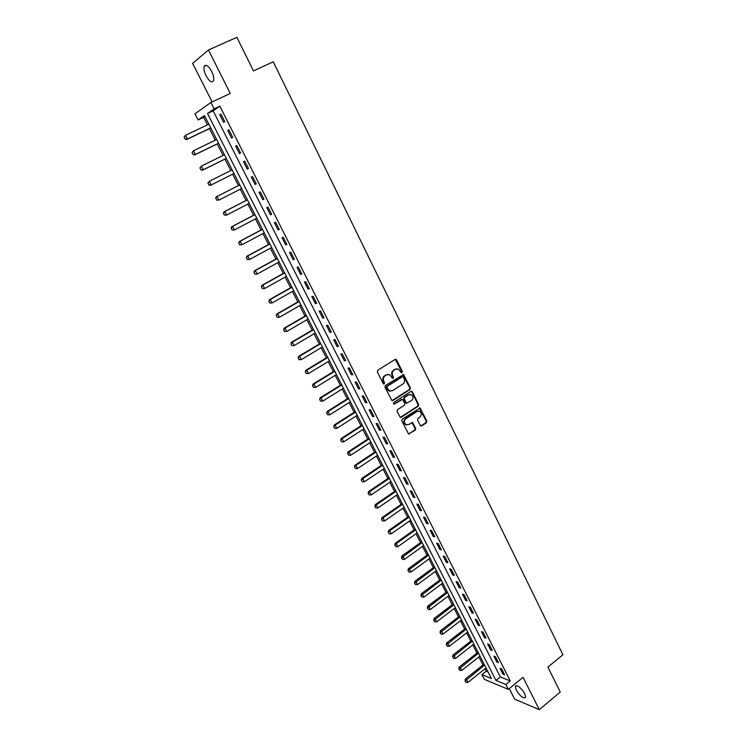 <?xml version="1.0" encoding="UTF-8"?>
<svg xmlns="http://www.w3.org/2000/svg" width="747" height="747" viewBox="0 0 747 747"><rect width="100%" height="100%" fill="white"/><g stroke="black" fill="none" stroke-linecap="round" stroke-linejoin="round"><path stroke-width="1.12" d="M402.035 372.669L402.325 371.483L396.61 359.923L395.116 359.428L377.767 370.251L377.347 371.959L383.164 383.594L384.219 383.93L384.509 382.735L383.762 381.241C382.894 379 383.342 377.188 385.107 375.797L386.554 374.882L389.617 374.686L392.492 378.318L393.165 378.271L393.454 377.086L392.707 375.592C391.848 373.36 392.287 371.558 394.042 370.176L395.48 369.27L398.478 369.065L400.99 372.323L402.035 372.669M401.382 372.716L401.718 371.511L395.284 359.335M383.556 383.977L383.921 382.753L383.174 381.25L383.762 381.241M392.502 378.327L392.857 377.104L392.119 375.61L392.707 375.592M524.739 693.618C520.696 687.305 517.568 684.868 515.365 686.297L516.252 690.107C520.267 696.391 523.386 698.818 525.627 697.409L524.739 693.618M211.653 71.404C208.366 65.708 205.873 64.018 204.192 66.343C203.548 68.64 204.174 71.787 206.079 75.774C209.347 81.442 211.831 83.113 213.521 80.797C214.174 78.538 213.549 75.4 211.653 71.404M420.244 425.426L421.71 425.865L426.406 422.755L426.808 421.075L420.103 408.011L402.194 419.16L401.783 420.85L408.572 433.979L415.304 430.113L415.705 428.423L412.54 422.541L408.712 424.473L406.069 424.641C403.931 422.802 403.856 420.841 405.854 418.75L417.013 411.448L419.571 411.28C421.738 413.091 421.822 415.052 419.833 417.153L417.993 418.367L417.582 420.047L420.244 425.426M505.887 684.513L508.343 689.369L484.336 679.34L481.936 674.644L491.442 678.565L204.463 115.58L198.114 119.95L194.967 113.805L210.897 102.498L214.146 108.903L207.498 113.488L495.971 680.433L505.887 684.513L510.248 680.956L219.861 106.223L214.146 108.903M210.897 102.498L230.263 93.459L208.46 49.984L236.902 37.35L253.476 70.918L273.243 61.786L562.911 654.755L547.915 667.099L560.241 692.049L539.287 709.65L523.077 677.324L508.343 689.369M409.982 389.523L410.392 387.842L403.557 374.546L385.396 385.517L384.976 387.217L391.895 400.569L392.885 400.513L409.982 389.523L409.375 389.532L409.786 387.852L402.81 374.508M400.373 417.386L417.61 406.191L418.021 404.519L411.784 391.876L412.391 391.876L418.637 404.529L418.227 406.209L401.26 417.284L400.271 417.34L397.049 411.392L397.469 409.692L404.407 405.201L404.818 403.511L402.512 399.374L394.295 404.108M412.391 391.876L410.915 391.409L393.538 402.596L393.604 404.146M509.286 688.603L514.608 699.099L539.287 709.65M208.46 49.984L192.605 63.355L212.139 101.919M219.861 106.223L213.128 110.836L500.303 676.931L510.248 680.956M219.786 114.795L223.614 122.359L224.754 121.63L220.916 114.039L219.786 114.795L221 114.216M227.751 130.529L231.551 138.046L232.709 137.355L228.899 129.819L227.751 130.529L228.965 129.95M235.66 146.16L239.442 153.621L240.609 152.976L236.827 145.497L235.66 146.16L236.864 145.572M243.513 161.679L247.266 169.083L248.462 168.486L244.699 161.053L243.513 161.679L244.708 161.081M251.319 177.086L255.044 184.444L256.249 183.883L252.514 176.507L251.319 177.086M259.06 192.39L262.757 199.692L263.99 199.178L260.283 191.848L259.06 192.39M266.754 207.582L270.433 214.837L271.675 214.37L267.986 207.087L266.754 207.582M274.392 222.671L278.043 229.88L279.303 229.45L275.643 222.223L274.392 222.671M281.983 237.667L285.606 244.82L286.876 244.428L283.244 237.257L281.983 237.667M289.519 252.551L293.123 259.657L294.402 259.312L290.798 252.178L289.519 252.551M297.007 267.333L300.574 274.392L301.881 274.084L298.296 267.006L297.007 267.333M304.44 282.021L307.988 289.033L309.305 288.762L305.747 281.731L304.44 282.021M311.816 296.606L315.346 303.571L316.681 303.338L313.142 296.354L311.816 296.606M319.156 311.088L322.657 318.007L324.002 317.811L320.491 310.873L319.156 311.088M326.439 325.477L329.922 332.35L331.276 332.191L327.793 325.3L326.439 325.477M333.676 339.773L337.13 346.599L338.503 346.477L335.039 339.633L333.676 339.773M340.865 353.966L344.292 360.745L345.684 360.661L342.238 353.863L340.865 353.966M347.999 368.066L351.407 374.807L352.808 374.761L349.391 368L347.999 368.066M355.096 382.081L358.476 388.767L359.895 388.757L356.496 382.044L355.096 382.081M362.136 395.994L365.498 402.642L366.926 402.661L363.556 396.003L362.136 395.994M369.139 409.823L372.482 416.424L373.92 416.481L370.568 409.86L369.139 409.823M376.086 423.549L379.411 430.113L380.858 430.207L377.534 423.624L376.086 423.549M382.996 437.2L386.292 443.709L387.758 443.839L384.453 437.303L382.996 437.2M389.859 450.749L393.137 457.229L394.612 457.388L391.325 450.889L389.859 450.749M396.676 464.214L399.934 470.647L401.419 470.843L398.16 464.391L396.676 464.214M403.445 477.594L406.685 483.991L408.189 484.215L404.939 477.8L403.445 477.594M410.178 490.891L413.39 497.241L414.902 497.493L411.681 491.124L410.178 490.891M416.863 504.094L420.057 510.406L421.579 510.696L418.385 504.365L416.863 504.094M423.502 517.213L426.677 523.488L428.218 523.806L425.034 517.522L423.502 517.213M430.104 530.258L433.26 536.486L434.81 536.832L431.645 530.594L430.104 530.258M436.668 543.209L439.796 549.4L441.356 549.783L438.218 543.573L436.668 543.209M443.176 556.085L446.295 562.23L447.864 562.64L444.745 556.478L443.176 556.085M449.657 568.878L452.747 574.985L454.325 575.423L451.235 569.298L449.657 568.878M456.09 581.586L459.162 587.656L460.759 588.122L457.678 582.034L456.09 581.586M462.486 594.21L465.54 600.252L467.136 600.747L464.083 594.696L462.486 594.21M468.836 606.769L471.871 612.764L473.486 613.287L470.442 607.274L468.836 606.769M475.148 619.235L478.173 625.192L479.789 625.753L476.773 619.777L475.148 619.235M481.423 631.635L484.42 637.555L486.054 638.134L483.057 632.195L481.423 631.635M487.66 643.951L490.639 649.834L492.282 650.441L489.294 644.549L487.66 643.951M493.86 656.193L496.82 662.038L498.473 662.673L495.504 656.809L493.86 656.193M500.014 668.36L502.964 674.168L504.617 674.83L501.676 669.004L500.014 668.36M204.911 116.467L203.642 117.344L207.47 124.861M209.412 128.652L215.295 140.193M217.209 143.938L223.073 155.432M224.95 159.111L230.786 170.559M232.634 174.182L238.442 185.564M240.291 189.178L246.043 200.457M247.892 204.08L253.588 215.257M255.437 218.88L261.086 229.945M262.944 233.587L268.528 244.54M270.386 248.191L275.923 259.041M277.791 262.692L283.272 273.439M285.139 277.1L290.574 287.744M292.441 291.414L297.82 301.956M299.696 305.635L305.019 316.074M306.896 319.753L312.171 330.099M314.057 333.788L319.286 344.031M321.173 347.728L326.346 357.878M328.232 361.576L333.358 371.623M335.254 375.339L340.333 385.293M342.229 389.01L347.252 398.87M349.157 402.586L354.134 412.353M356.039 416.079L360.969 425.753M362.874 429.488L367.767 439.068M369.672 442.812L374.518 452.299M376.423 456.043L381.222 465.446M383.136 469.2L387.889 478.51M389.803 482.263L394.509 491.489M396.424 495.252L401.092 504.393M403.007 508.156L407.629 517.213M409.552 520.976L414.127 529.95M416.051 533.722L420.58 542.602M422.513 546.384L427.004 555.189M428.927 558.971L433.381 567.692M435.314 571.474L439.722 580.111M441.654 583.902L446.015 592.464M447.957 596.255L452.28 604.734M454.213 608.534L458.499 616.929M460.441 620.738L464.681 629.058M466.623 632.858L470.834 641.103M472.776 644.913L476.941 653.083M478.883 656.893L483.01 664.989M484.962 668.798L486.194 671.226L488.099 671.992M486.194 671.226L481.936 674.644M203.642 117.344L198.114 119.95M213.128 110.836L207.498 113.488M500.303 676.931L495.971 680.433M255.044 184.444L256.221 183.837M262.757 199.692L263.934 199.085M270.433 214.837L271.6 214.221M278.043 229.88L279.201 229.264M285.606 244.82L286.764 244.194M293.123 259.657L294.262 259.022M300.574 274.392L301.713 273.757M307.988 289.033L309.118 288.389M315.346 303.571L316.467 302.918M322.657 318.007L323.768 317.354M329.922 332.35L331.024 331.696M337.13 346.599L338.232 345.936M344.292 360.745L345.385 360.082M351.407 374.807L352.5 374.135M358.476 388.767L359.559 388.095M365.498 402.642L366.572 401.961M372.482 416.424L373.547 415.734M379.411 430.113L380.466 429.422M386.292 443.709L387.348 443.018M393.137 457.229L394.183 456.529M399.934 470.647L400.971 469.947M406.685 483.991L407.713 483.281M413.39 497.241L414.417 496.531M420.057 510.406L421.075 509.687M426.677 523.488L427.695 522.769M433.26 536.486L434.268 535.767M439.796 549.4L440.795 548.672M446.295 562.23L447.285 561.501M452.747 574.985L453.737 574.256M459.162 587.656L460.143 586.918M465.54 600.252L466.511 599.505M471.871 612.764L472.842 612.017M478.173 625.192L479.135 624.445M484.42 637.555L485.382 636.808M490.639 649.834L491.591 649.078M496.82 662.038L497.763 661.282M502.964 674.168L503.898 673.411M396.741 368.803L395.48 369.27M392.119 375.61C391.251 373.379 391.699 371.576 393.445 370.195L394.883 369.298M387.87 374.406L386.554 374.882M383.174 381.25C382.305 379.009 382.753 377.198 384.518 375.816L385.966 374.901M392.026 400.625L409.375 389.532M403.361 377.123L402.325 376.787L387.217 386.376L386.918 387.562L389.402 390.849L392.52 390.662L402.82 384.098C404.557 382.707 404.995 380.914 404.136 378.701L403.361 377.123M390.504 391.167L388.804 390.858L387.114 389.15L386.33 387.572L386.629 386.376L401.718 376.805M401.793 399.318L393.697 404.099M411.56 400.56C413.577 398.44 413.474 396.47 411.261 394.64L408.712 394.808L404.771 397.357L404.351 399.047L406.657 403.175L411.56 400.56M409.842 394.407L408.712 394.808M406.77 403.221L405.537 402.642L403.753 399.038L404.164 397.357L408.105 394.808M411.784 391.876L411.139 391.297M418.208 411.027L417.013 411.448M406.816 424.884L405.462 424.604C403.324 422.774 403.259 420.813 405.257 418.731L416.406 411.429M408.656 434.016L414.688 430.076L415.099 428.395L411.84 422.475M420.813 425.967L425.79 422.727L426.192 421.056L419.394 407.955M184.089 137.224L185.163 138.998L184.089 137.224L185.499 135.31L187.422 139.026L210.738 127.886M185.163 138.998L187.422 139.026L186.685 139.512L210.794 127.998M208.852 124.198L185.499 135.31L184.21 137.149M185.041 139.082L186.685 139.512M192.054 152.649L193.137 154.424L192.054 152.649L193.473 150.754L195.378 154.442L218.535 143.2M193.137 154.424L195.378 154.442L194.631 154.9L218.572 143.265M216.667 139.53L193.473 150.754L192.184 152.575M193.015 154.498L194.631 154.9M199.972 167.972L201.046 169.737L199.972 167.972L201.391 166.095L203.287 169.756L226.285 158.401M201.046 169.737L203.287 169.756L202.521 170.185L226.304 158.439M224.436 154.76L201.391 166.095L200.103 167.907M200.924 169.802L202.521 170.185M207.843 183.192L209.263 181.325L211.14 184.967L233.988 173.5L210.365 185.359L211.14 184.967L208.908 184.948L207.965 183.127L208.908 184.948M232.14 169.886L209.263 181.325L207.965 183.127M208.777 185.013L210.365 185.359M215.78 198.244L216.714 200.047L215.78 198.244L217.069 196.452L239.796 184.901L216.285 196.825L217.069 196.452L218.936 200.075L241.626 188.496M216.714 200.047L218.936 200.075L216.583 200.112M215.65 198.3L216.285 196.825M247.378 199.766L224.025 211.821L224.828 211.476L226.677 215.071L249.227 203.389M224.464 215.052L226.677 215.071L224.333 215.099L223.54 213.25L224.333 215.099M247.406 199.822L224.828 211.476L223.54 213.25M223.409 213.306L224.025 211.821M254.914 214.557L231.719 226.715L232.532 226.397L234.371 229.964L256.763 218.189M232.168 229.945L234.371 229.964L232.028 230.001L231.243 228.162L232.028 230.001M254.96 214.641L232.532 226.397L231.243 228.162M231.112 228.218L231.719 226.715M262.402 229.245L239.357 241.505L240.179 241.225L242.009 244.764L264.251 232.877M239.815 244.745L242.009 244.764L239.675 244.792L238.76 243.018L239.675 244.792M262.458 229.366L240.179 241.225L238.9 242.971M238.76 243.018L239.357 241.505M269.835 243.83L246.949 256.202L247.78 255.941L249.601 259.461L271.693 247.481M247.406 259.442L249.601 259.461L247.266 259.48L246.501 257.678L247.266 259.48M269.919 243.98L247.78 255.941L246.501 257.678M246.361 257.724L246.949 256.202M277.23 258.322L254.484 270.797L255.325 270.563L257.136 274.056L279.089 261.973M254.951 274.037L257.136 274.056L254.811 274.074L254.045 272.291L254.811 274.074M277.314 258.509L255.325 270.563L254.045 272.291M253.905 272.328L254.484 270.797M284.56 272.72L261.973 285.289L262.823 285.083L264.615 288.557L286.428 276.381M262.44 288.538L264.615 288.557L262.3 288.566L261.543 286.801L262.3 288.566M284.672 272.935L262.823 285.083L261.543 286.801M261.403 286.839L261.973 285.289M291.853 287.016L269.415 299.687L270.274 299.51L272.057 302.965L293.72 290.686M269.882 302.937L272.057 302.965L269.742 302.965L268.995 301.218L269.742 302.965M291.974 287.259L270.274 299.51L268.995 301.218M268.855 301.246L269.415 299.687M299.099 301.228L276.801 313.992L277.669 313.843L279.443 317.27L300.966 304.897M277.277 317.251L279.443 317.27L277.137 317.27L276.39 315.533L277.137 317.27M299.23 301.499L277.669 313.843L276.39 315.533M276.25 315.561L276.801 313.992M306.289 315.337L284.14 328.194L285.018 328.073L286.773 331.481L308.166 319.016M284.626 331.463L286.773 331.481L284.476 331.481L283.599 329.782L284.476 331.481M306.438 315.636L285.018 328.073L283.748 329.763M283.599 329.782L284.14 328.194M313.432 329.362L291.423 342.313L292.32 342.219L294.066 345.6L315.318 333.05M291.918 345.581L294.066 345.6L291.769 345.59L290.9 343.9L291.769 345.59M313.6 329.688L292.32 342.219L291.05 343.891M290.9 343.9L291.423 342.313M320.538 343.284L298.669 356.328L299.575 356.263L301.302 359.615L322.415 346.981M299.164 359.596L301.302 359.615L299.015 359.615L298.146 357.934L299.015 359.615M320.715 343.648L299.575 356.263L298.296 357.925M298.146 357.934L298.669 356.328M327.588 357.122L305.859 370.26L306.774 370.213L308.492 373.547L329.474 360.82M306.363 373.528L308.492 373.547L306.214 373.537L305.355 371.875L306.214 373.537M327.784 357.505L306.774 370.213L305.504 371.866M305.355 371.875L305.859 370.26M334.6 370.867L313.002 384.098L313.936 384.079L315.645 387.394L336.486 374.574M313.516 387.376L315.645 387.394L313.367 387.376L312.666 385.713L313.367 387.376M334.805 371.287L313.936 384.079L312.666 385.713M312.507 385.723L313.002 384.098M341.556 384.528L320.108 397.843L321.042 397.852L322.741 401.139L343.452 388.244M319.613 399.477L320.622 401.12L319.613 399.477L320.108 397.843M341.781 384.966L321.042 397.852L319.772 399.477M322.741 401.139L320.622 401.12M348.475 398.095L327.158 411.494L328.101 411.532L329.791 414.8L350.371 401.821M326.682 413.138L327.681 414.781L326.682 413.138L327.158 411.494M348.718 398.571L328.101 411.532L326.841 413.147M329.791 414.8L327.681 414.781M355.348 411.578L334.17 425.062L335.123 425.118L336.794 428.367L357.253 415.304M333.694 426.724L334.693 428.358L333.694 426.724L334.17 425.062M355.6 412.073L335.123 425.118L333.853 426.733M336.794 428.367L334.693 428.358M362.174 424.978L341.127 438.545L342.089 438.629L343.76 441.85L364.078 428.713M340.669 440.207L341.659 441.841L340.669 440.207L341.127 438.545M362.444 425.501L342.089 438.629L340.828 440.226M343.76 441.85L341.659 441.841M368.962 438.293L348.046 451.935L349.017 452.038L350.679 455.25L370.867 442.028M347.598 453.616L348.588 455.231L347.598 453.616L348.046 451.935M369.242 438.834L349.017 452.038L347.757 453.634M350.679 455.25L348.588 455.231M375.704 451.515L354.918 465.25L355.899 465.372L357.542 468.556L377.608 455.259M354.48 466.931L355.46 468.546L354.48 466.931L354.918 465.25M376.002 452.094L355.899 465.372L354.638 466.95M357.542 468.556L355.46 468.546M382.408 464.653L361.753 478.472L362.743 478.622L364.377 481.787L384.313 468.406M361.315 480.162L362.295 481.768L361.315 480.162L361.753 478.472M382.707 465.26L362.743 478.622L361.483 480.19M364.377 481.787L362.295 481.768M389.066 477.716L368.532 491.601L369.532 491.778L371.156 494.925L390.97 481.47M368.112 493.309L369.093 494.906L368.112 493.309L368.532 491.601M389.383 478.341L369.532 491.778L368.28 493.337M371.156 494.925L369.093 494.906M395.677 490.695L375.274 504.655L376.283 504.851L377.898 507.979L397.591 494.449M374.863 506.373L375.834 507.96L374.863 506.373L375.274 504.655M396.003 491.339L376.283 504.851L375.031 506.401M377.898 507.979L375.834 507.96M402.25 503.59L381.978 517.634L382.996 517.848L384.593 520.948L404.164 507.353M381.568 519.352L382.539 520.939L381.568 519.352L381.978 517.634M402.596 504.262L382.996 517.848L381.736 519.389M384.593 520.948L382.539 520.939M408.777 516.401L388.636 530.519L389.654 530.753L391.251 533.844L410.701 520.164M388.235 532.247L389.206 533.825L388.235 532.247L388.636 530.519M409.141 517.101L389.654 530.753L388.403 532.284M391.251 533.844L389.206 533.825M415.276 529.137L395.247 543.321L396.283 543.583L397.862 546.655L417.2 532.91M394.855 545.058L395.826 546.636L394.855 545.058L395.247 543.321M415.64 529.856L396.283 543.583L395.032 545.105M397.862 546.655L395.826 546.636M421.719 541.79L401.821 556.048L402.857 556.338L404.435 559.382L423.652 545.562M401.438 557.794L402.4 559.372L401.438 557.794L401.821 556.048M422.102 542.537L401.615 557.841M404.435 559.382L402.4 559.372M428.134 554.367L408.357 568.7L409.403 568.999L410.962 572.034L430.057 558.149M407.983 570.456L408.936 572.015L407.983 570.456L408.357 568.7M428.526 555.133L408.151 570.503M410.962 572.034L408.936 572.015M434.502 566.861L414.846 581.269L415.902 581.586L417.452 584.602L436.435 570.652M414.482 583.034L415.435 584.584L414.482 583.034L414.846 581.269M434.913 567.655L414.65 583.08M417.452 584.602L415.435 584.584M440.833 579.289L421.299 593.753L422.363 594.098L423.904 597.086L442.766 583.071M420.935 595.527L421.887 597.077L420.935 595.527L421.299 593.753M441.253 580.102L421.112 595.583M423.904 597.086L421.887 597.077M447.126 591.633L427.704 606.172L428.778 606.536L430.309 609.505L449.059 595.424M427.359 607.946L428.302 609.496L427.359 607.946L427.704 606.172M447.556 592.464L427.536 608.011M430.309 609.505L428.302 609.496M453.382 603.893L434.072 618.507L435.156 618.889L436.678 621.84L455.315 607.694M433.736 620.29L434.679 621.831L433.736 620.29L434.072 618.507M453.821 604.753L433.914 620.355M436.678 621.84L434.679 621.831M459.601 616.088L440.413 630.767L441.496 631.168L443.008 634.1L461.534 619.889M440.076 632.56L441.01 634.091L440.076 632.56L440.413 630.767M460.049 616.975L440.254 632.625M443.008 634.1L441.01 634.091M465.773 628.208L446.697 642.943L447.798 643.372L449.302 646.286L467.715 632.018M446.379 644.745L447.313 646.276L446.379 644.745L446.697 642.943M466.24 629.114L446.557 644.82M449.302 646.286L447.313 646.276M471.917 640.254L452.953 655.054L454.055 655.502L455.558 658.396L473.859 644.063M452.635 656.865L453.569 658.387L452.635 656.865L452.953 655.054M472.384 641.178L452.822 656.94M455.558 658.396L453.569 658.387M478.024 652.234L459.172 667.09L460.283 667.547L461.767 670.433L479.966 656.043M458.863 668.91L459.788 670.423L458.863 668.91L459.172 667.09M478.5 653.177L459.041 668.985M461.767 670.433L459.788 670.423M484.084 664.13L465.353 679.051L466.464 679.527L467.939 682.394L486.036 667.949M465.045 680.872L465.969 682.384L465.045 680.872L465.353 679.051M484.579 665.091L465.232 680.956M467.939 682.394L465.969 682.384M401.718 371.511L402.325 371.483M383.921 382.753L384.509 382.735M392.857 377.104L393.454 377.086M393.445 370.195L394.042 370.176M384.518 375.816L385.107 375.797M396.013 359.951L396.61 359.923M392.287 400.504L392.885 400.513M403.501 375.115L404.099 375.097M409.786 387.852L410.392 387.842M386.629 386.376L387.217 386.376M386.33 387.572L386.918 387.562M387.114 389.15L387.712 389.14M418.021 404.519L418.637 404.529M417.61 406.191L418.227 406.209M400.653 417.256L401.26 417.284M400.943 399.43L401.541 399.44M404.164 397.357L404.771 397.357M403.753 399.038L404.351 399.047M405.537 402.642L406.144 402.652M405.257 418.731L405.854 418.75M412.428 423.017L413.035 423.045M415.099 428.395L415.705 428.423M414.688 430.076L415.304 430.113M408.954 433.876L409.561 433.914M420.001 408.516L420.608 408.534M426.192 421.056L426.808 421.075M425.79 422.727L426.406 422.755M421.093 425.837L421.71 425.865M515.365 686.297L516.224 685.587M204.192 66.343L206.415 65.344M395.443 359.391L396.041 359.363M402.95 374.564L403.557 374.546M388.804 390.858L389.402 390.849M406.051 403.165L406.657 403.175M411.252 391.344L411.858 391.344M405.462 424.604L406.069 424.641M411.933 422.513L412.54 422.541M419.487 407.993L420.103 408.011"/></g></svg>
